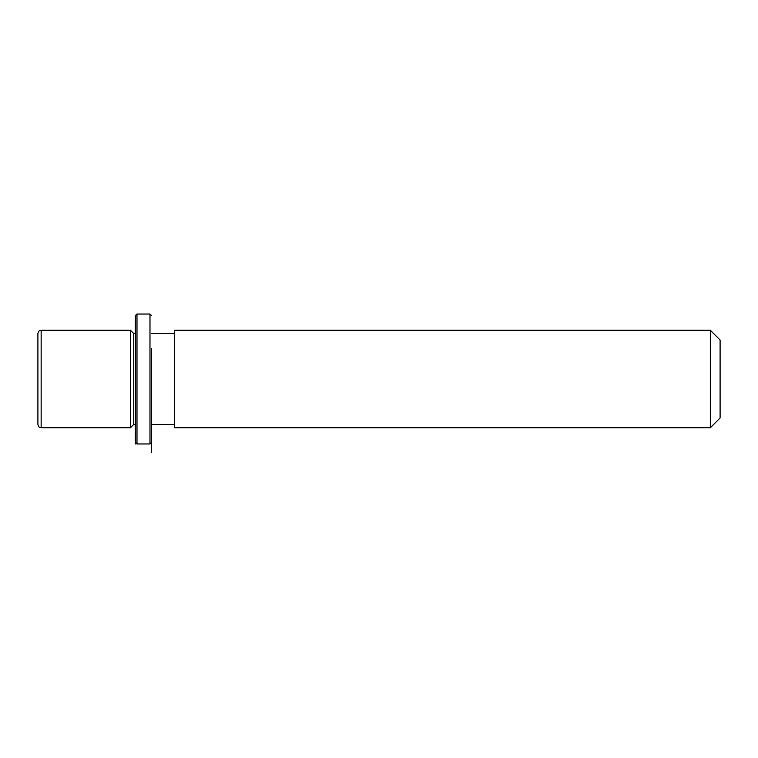 <?xml version="1.0" encoding="UTF-8"?>
<svg xmlns="http://www.w3.org/2000/svg" width="758" height="758" viewBox="0 0 758 758"><rect width="100%" height="100%" fill="white"/><g stroke="black" fill="none" stroke-linecap="round" stroke-linejoin="round"><path stroke-width="1.14" d="M135.36 424.48L133.73 424.48L130.48 427.73L130.48 330.27L41.15 330.27C40.183 330.895 39.444 329.076 37.9 333.52L37.9 424.48C39.501 428.99 40.174 427.067 41.15 427.73L41.15 330.27M133.73 424.48L133.73 333.52L130.48 330.27M174.34 355.635L174.34 330.27L710.35 330.27L710.35 427.73L174.34 427.73L174.34 355.635M710.35 427.73L720.1 417.98L720.1 340.02L710.35 330.27M135.36 442.35L135.36 315.65L136.98 314.03L136.98 443.97L135.36 442.35L135.36 443.97M151.6 348.633L151.6 452.223L151.6 348.633M151.6 442.35L149.98 443.97L149.98 314.03L136.98 314.03M135.36 333.52L133.73 333.52M174.34 424.48L151.6 424.48M174.34 333.52L151.6 333.52M130.48 427.73L41.15 427.73M149.98 443.97L136.98 443.97M151.6 315.65L149.98 314.03"/></g></svg>
